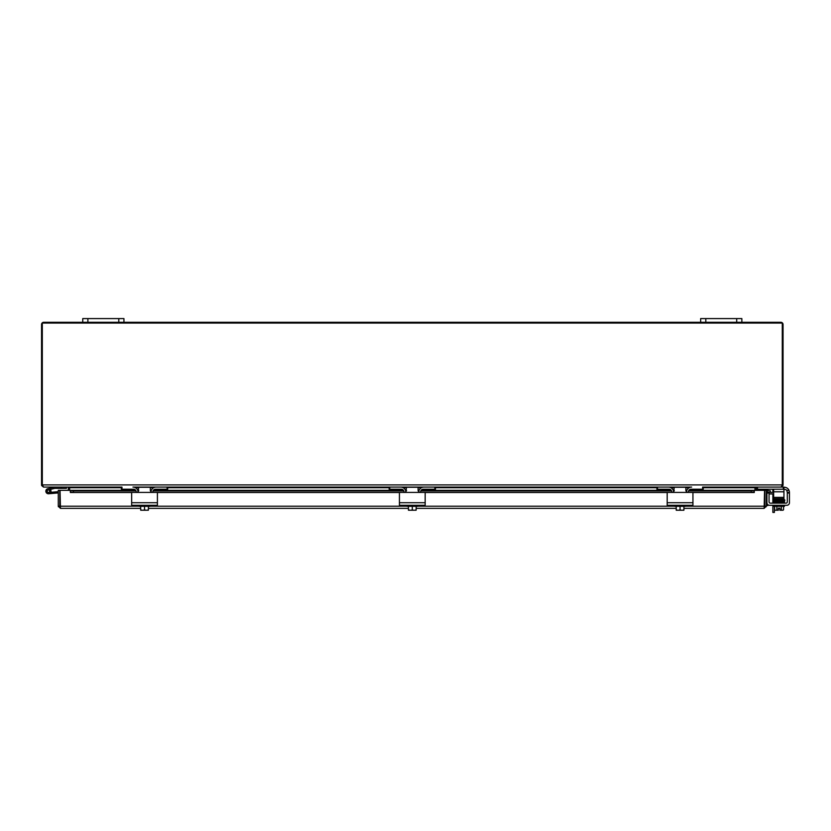 <?xml version="1.0" encoding="UTF-8"?>
<svg xmlns="http://www.w3.org/2000/svg" width="831" height="831" viewBox="0 0 831 831"><rect width="100%" height="100%" fill="white"/><g stroke="black" fill="none" stroke-linecap="round" stroke-linejoin="round"><path stroke-width="1.25" d="M123.944 318.585L82.747 318.585L82.747 322.293L123.944 322.293L123.944 318.585L123.944 322.293L123.944 318.585L123.944 322.293L741.854 322.293L741.854 318.585L700.658 318.585L700.658 322.293M741.854 318.585L741.854 322.293L741.854 318.585M772.872 505.29L772.872 512.415L774.399 512.415L774.399 506.318M772.872 492.419L772.872 489.885A1.288 1.288 0 0 0 772.685 489.21M774.399 498.673L774.399 499.348M772.872 503.15L772.872 493.936M82.747 322.293L43.721 322.293A2.171 2.171 0 0 0 41.55 324.464L41.55 484.909A2.171 2.171 0 0 0 41.654 485.564L43.482 487.059M703.234 487.07L702.621 487.07L702.621 489.21L703.234 489.21L703.234 487.07L781.015 487.07L782.283 485.408L782.283 323.062L42.308 323.062L42.308 484.909L782.283 484.909M754.963 490.342L754.963 488.285L757.031 487.07M67.571 487.07L69.638 488.285L69.638 490.342M42.308 484.909L43.586 487.07L121.368 487.07L121.368 489.21L121.98 489.21L121.98 487.07L121.368 487.07M686.51 491.859A5.152 5.152 0 0 1 691.652 487.07L132.95 487.07A5.152 5.152 0 0 1 138.091 491.859M41.654 485.564L42.308 485.356M121.368 487.714L68.35 487.714L67.706 487.07M782.283 485.356L782.947 485.564L780.88 487.07L783.321 487.07L783.321 489.21L783.945 489.21L783.945 487.07L783.321 487.07M783.321 489.21L756.896 489.21L756.896 487.08L756.252 487.714L703.234 487.714M755.421 487.828L756.252 487.828L756.252 490.342M68.35 490.342L68.35 487.714M69.181 487.828L68.35 487.828M782.947 485.564A2.171 2.171 0 0 0 783.051 484.909L783.051 324.464A2.171 2.171 0 0 0 780.88 322.293L741.854 322.293M60.04 503.202A2.576 2.576 0 0 0 60.04 505.321M764.562 503.202A2.576 2.576 0 0 1 764.562 505.321M773.64 493.936L769.122 493.936A1.288 1.288 0 0 0 769.059 493.936M766.317 494.985A2.576 2.576 0 0 1 766.92 493.334M766.317 505.549L767.834 505.549L767.834 504.687M769.433 502.765A1.288 1.288 0 0 0 770.347 503.15A1.288 1.288 0 0 1 769.433 502.765A1.288 1.288 0 0 0 770.347 503.15A1.288 1.288 0 0 1 769.059 501.862L769.059 492.419L766.92 492.419L773.64 492.419M58.284 506.193L58.284 490.342L59.811 490.342L59.811 506.193L58.284 506.193L60.455 508.364L60.04 490.342L70.334 490.342L70.334 491.879L73.429 492.419L73.429 490.913L70.334 490.342L135.713 490.342M767.106 491.879L770.14 492.419L770.41 490.913L767.366 490.373L767.065 491.869A0.644 0.644 0 0 0 766.317 492.503M767.366 490.373L767.335 490.373A2.171 2.171 0 0 0 766.317 490.435M754.268 490.373L751.172 490.913L751.172 492.419L754.268 491.879L754.268 490.342L688.857 490.373M754.268 491.879L754.268 492.513L692.639 492.503M751.172 492.419L688.432 492.419L688.432 491.786A2.576 2.576 0 0 1 691.008 489.21L702.621 489.21M686.499 492.419L682.635 492.419M677.494 492.419L673.629 492.419M656.895 487.07L656.895 489.21L669.111 489.21A2.576 2.576 0 0 1 671.687 491.786L671.687 492.419L424.558 492.419A0.613 0.613 0 0 1 425.171 493.032L425.171 501.862M418.741 492.419L414.877 492.419M409.725 492.419L405.86 492.419M399.431 501.862L399.431 493.032A0.613 0.613 0 0 1 400.043 492.419L156.789 492.419A0.613 0.613 0 0 1 157.412 493.032L157.412 501.862M131.662 501.862L131.662 493.032A0.613 0.613 0 0 1 132.285 492.419L73.429 492.419M70.334 491.879L70.334 490.342M751.172 490.913L688.587 490.913M686.666 490.913L685.939 490.913M674.19 490.913L673.463 490.913M671.541 490.913L420.829 490.913M418.907 490.913L418.18 490.913M406.421 490.913L405.694 490.913M403.773 490.913L153.06 490.913M151.138 490.913L150.411 490.913M138.663 490.913L137.936 490.913M136.014 490.913L73.429 490.913M70.334 492.513L131.952 492.503M688.878 490.342L754.268 490.342L754.268 492.513M754.268 490.342L764.562 490.342L764.146 508.364L683.923 508.364M766.244 506.733L764.146 506.837L764.79 506.193L764.79 490.342L766.317 490.342L766.317 506.193L764.146 508.364M58.357 506.733L60.455 506.837L59.811 506.193M764.79 506.193L766.317 506.193M676.205 508.364L416.165 508.364M408.437 508.364L148.396 508.364M140.678 508.364L60.455 508.364M139.182 506.193L60.04 506.193L60.455 506.837M50.743 492.316A2.576 2.576 0 0 1 50.733 492.336L52.239 492.201L52.343 493.437L48.655 493.759A2.576 2.576 0 0 1 45.882 491.599A2.576 2.576 0 0 1 47.834 488.69L54.607 487.07L47.834 488.69A2.576 2.576 0 0 0 46.557 492.96A2.576 2.576 0 0 0 50.068 493.178A2.576 2.576 0 0 0 50.514 489.688L49.019 490.051A1.288 1.288 0 0 1 48.427 492.482A1.288 1.288 0 0 1 48.125 489.937L54.794 488.358L66.449 488.358L66.449 487.07M52.135 488.981L50.296 489.417A2.576 2.576 0 0 1 50.514 489.688M47.834 488.69L54.649 487.07M61.297 487.07L61.297 488.358M47.149 491.308A1.288 1.288 0 0 0 48.541 492.471M49.019 490.051A1.288 1.288 0 0 0 48.125 489.937M58.284 492.918L48.655 493.759M52.239 492.201L58.284 491.672M47.377 491.848A1.236 1.236 0 0 1 47.772 490.145A1.236 1.236 0 0 1 49.476 490.539A1.236 1.236 0 0 1 49.081 492.243A1.236 1.236 0 0 1 47.377 491.848M131.662 493.032L131.662 505.29L157.412 505.29L157.412 493.032M138.133 491.817L136.679 492.419L152.395 492.419L150.941 491.817L150.338 490.352L150.338 487.267L138.735 487.267L138.133 491.817M132.285 492.419L136.679 492.419M152.395 492.419L156.789 492.419M139.182 505.29L139.182 506.318L149.892 506.318L149.892 505.29M147.523 510.234L148.323 510.234A6.648 6.648 0 0 0 148.396 510.172L148.396 509.756A5.464 4.726 90 0 1 146.464 510.234L140.751 510.234A6.648 6.648 0 0 1 140.678 510.172L140.678 509.756A5.464 4.726 -90 0 0 142.61 510.234L141.54 510.234M140.678 506.318L140.678 509.756M142.61 510.234A5.464 4.726 -90 0 0 144.532 509.756A5.464 4.726 90 0 0 146.464 510.234M144.532 506.318L144.532 509.756M148.396 506.318L148.396 509.756M150.982 491.859A5.152 5.152 0 0 1 156.124 487.07L167.093 487.07L167.093 489.21L155.48 489.21A2.576 2.576 0 0 0 152.904 491.786L152.904 492.419M136.159 492.419L136.159 491.786A2.576 2.576 0 0 0 133.594 489.21L121.98 489.21M167.093 489.21L167.706 489.21L167.706 487.07M399.431 493.032L399.431 505.29L425.171 505.29L425.171 493.032M405.902 491.817L404.437 492.419L420.154 492.419L418.699 491.817L418.097 490.352L418.097 487.267L406.504 487.267L405.902 491.817M400.043 492.419L404.437 492.419M420.154 492.419L424.558 492.419M406.941 505.29L406.941 506.318L417.65 506.318L417.65 505.29M415.292 510.234L416.082 510.234A6.648 6.648 0 0 0 416.165 510.172L416.165 509.756A5.464 4.726 90 0 1 414.233 510.234L408.52 510.234A6.648 6.648 0 0 1 408.437 510.172L408.437 509.756A5.464 4.726 -90 0 0 410.369 510.234L409.309 510.234M408.437 506.318L408.437 509.756M410.369 510.234A5.464 4.726 -90 0 0 412.301 509.756A5.464 4.726 90 0 0 414.233 510.234M412.301 506.318L412.301 509.756M416.165 506.318L416.165 509.756M418.751 491.859A5.152 5.152 0 0 1 423.883 487.07L434.852 487.07L434.852 489.21L423.249 489.21A2.576 2.576 0 0 0 420.673 491.786L420.673 492.419M403.928 492.419L403.928 491.786A2.576 2.576 0 0 0 401.352 489.21L389.749 489.21L389.749 487.07L400.719 487.07A5.152 5.152 0 0 1 405.85 491.859M389.126 487.07L389.126 489.21L389.749 489.21M434.852 489.21L435.475 489.21L435.475 487.07M667.189 501.862L667.189 493.032L667.189 505.29L692.94 505.29L692.94 493.032L692.94 501.862M673.661 491.817L672.206 492.419L687.923 492.419L686.468 491.817L685.866 490.352L685.866 487.267L674.263 487.267L673.661 491.817M687.923 492.419L692.316 492.419A0.613 0.613 0 0 1 692.94 493.032M667.189 493.032A0.613 0.613 0 0 1 667.812 492.419L672.206 492.419M674.71 505.29L674.71 506.318L685.419 506.318L685.419 505.29M683.051 510.234L683.851 510.234A6.648 6.648 0 0 0 683.923 510.172L683.923 509.756A5.464 4.726 90 0 1 681.991 510.234L676.278 510.234A6.648 6.648 0 0 1 676.205 510.172L676.205 509.756A5.464 4.726 -90 0 0 678.138 510.234L677.068 510.234M676.205 506.318L676.205 509.756M678.138 510.234A5.464 4.726 -90 0 0 680.059 509.756A5.464 4.726 90 0 0 681.991 510.234M680.059 506.318L680.059 509.756M683.923 506.318L683.923 509.756M657.508 489.21L657.508 487.07L668.488 487.07A5.152 5.152 0 0 1 673.619 491.859M787.31 501.862A1.288 1.288 0 0 1 786.022 503.15A1.288 1.288 0 0 0 787.31 501.862L787.31 492.419L789.45 492.419L787.31 492.419L786.728 490.352A2.576 2.576 0 0 0 784.734 489.407L783.945 489.407M789.45 492.419L789.45 502.713A2.576 2.576 0 0 1 786.874 505.29L769.496 505.29A2.576 2.576 0 0 1 766.92 502.713L766.92 493.032L769.059 493.032M783.945 487.267L784.298 487.267A5.152 5.152 0 0 1 789.024 490.352L789.419 491.817M771.428 505.29L769.496 505.29L771.428 505.29M774.648 506.318L774.648 509.756A5.464 2.732 -90 0 0 775.77 510.234L778.335 510.234L778.335 508.156L779.883 508.156L779.883 510.234L782.459 510.234A5.464 2.732 90 0 0 783.571 509.756L783.571 506.318M789.45 493.032L789.45 502.713L789.45 493.032L789.45 502.713L789.45 493.032L787.31 493.032M778.335 508.156L779.883 508.156L778.335 508.156M773.64 489.21L773.64 491.786L783.945 491.786L783.945 489.21M773.64 497.385L773.64 498.673L783.945 498.673L783.945 497.385L773.64 497.385L773.64 491.786M783.945 491.786L783.945 497.385M766.92 492.419L769.059 492.419L766.92 492.419L766.92 493.032M786.022 503.15L770.347 503.15M784.464 505.29L784.464 506.318L773.754 506.318L773.754 505.29M776.538 499.296L776.538 498.673M781.68 499.202L781.68 498.673M774.648 509.756A6.69 6.69 0 0 0 775.25 510.234L775.77 510.234A5.464 2.732 -90 0 0 776.881 509.756A5.464 5.464 0 0 0 778.335 510.172M779.883 510.172A5.464 5.464 0 0 0 781.337 509.756A5.464 2.732 90 0 0 782.459 510.234L782.968 510.234A6.69 6.69 0 0 0 783.571 509.756A6.69 6.69 0 0 1 782.968 510.234M781.337 506.318L781.337 509.756M776.881 506.318L776.881 509.756M783.706 502.526L773.962 502.526L773.962 503.15M784.443 500.916L783.477 501.592L784.422 502.132L783.654 502.09M783.456 499.161L775.915 499.898C780.652 499.815 780.652 499.815 775.915 499.898C780.652 499.815 780.652 499.815 775.915 499.898L773.796 499.982L773.796 500.574L784.422 500.314L783.664 500.844M779.696 499.836L783.477 499.753L779.696 499.836M87.889 322.293L87.889 318.585M118.791 318.585L118.791 322.293M705.81 322.293L705.81 318.585M736.702 318.585L736.702 322.293M689.159 487.714L685.866 487.714M674.263 487.714L670.97 487.714M656.895 487.714L435.475 487.714M421.39 487.714L418.097 487.714M406.504 487.714L403.212 487.714M389.126 487.714L167.706 487.714M153.631 487.714L150.338 487.714M138.735 487.714L135.443 487.714M766.92 500.397L766.317 500.397M686.842 490.373L685.866 490.373M674.263 490.373L673.287 490.373M671.261 490.373L421.099 490.373M419.084 490.373L418.097 490.373M406.504 490.373L405.518 490.373M403.502 490.373L153.33 490.373M151.315 490.373L150.338 490.373M138.735 490.373L137.759 490.373M135.733 490.373L70.334 490.373M667.48 492.503L424.88 492.503M399.721 492.503L157.111 492.503M149.892 506.193L406.941 506.193M417.65 506.193L674.71 506.193M685.419 506.193L764.562 506.193M157.412 502.713L131.662 502.713M425.171 502.713L399.431 502.713M692.94 502.713L667.189 502.713M757.519 489.21L757.519 487.07M789.024 490.352L786.728 490.352M137.738 490.342L138.735 490.342M150.338 490.342L151.325 490.342M153.351 490.342L403.482 490.342M405.507 490.342L406.504 490.342M418.097 490.342L419.094 490.342M421.12 490.342L671.24 490.342M673.266 490.342L674.263 490.342M685.866 490.342L686.853 490.342M784.422 500.948L784.422 501.519L784.422 500.948L775.915 501.155L773.412 501.54L773.412 502.142L783.456 501.602L773.796 501.831L774.762 501.311M784.516 501.54L783.477 502.204L784.422 502.163L784.256 502.713M776.538 500.729L773.796 500.636L773.796 501.197L783.477 500.958L784.807 500.594L784.661 499.732L783.654 499.639L784.661 499.732L784.807 500.594L783.477 500.958L784.807 500.594L784.661 499.732L783.654 499.639L784.661 499.732L784.807 500.594L783.477 500.958L784.537 500.293M776.289 499.898L784.422 499.711L783.654 500.241M784.557 502.142L783.477 502.797M783.654 499.639L784.807 499.992L783.477 500.345L773.754 501.228L773.744 500.605M783.477 502.204L773.796 502.433L773.796 501.862L776.538 501.945M784.422 500.314L784.422 500.885L784.422 500.314M776.538 499.493L773.796 499.41L774.762 500.054M773.412 500.293L774.741 500.646M775.759 502.526L773.412 502.142M783.664 501.477L784.422 501.519"/></g></svg>
